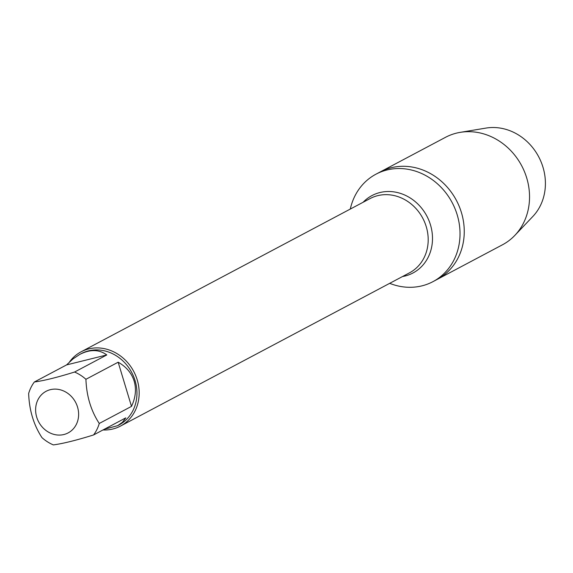 <?xml version="1.0" encoding="UTF-8"?>
<svg xmlns="http://www.w3.org/2000/svg" width="573" height="573" viewBox="0 0 573 573"><rect width="100%" height="100%" fill="white"/><g stroke="black" fill="none" stroke-linecap="round" stroke-linejoin="round"><path stroke-width="0.86" d="M350.296 209.066A60.817 53.998 62.1 0 1 375.974 174.185A60.817 53.998 62.1 0 1 452.169 202.627A60.817 53.998 62.1 0 1 432.959 281.651A60.817 53.998 62.1 0 1 389.683 283.334M375.974 174.185L445.486 137.327A60.817 53.998 62.1 0 1 460.269 132.349A60.817 53.998 62.1 0 1 526.723 177.995A60.817 53.998 62.1 0 1 514.883 235.353A60.817 53.998 62.1 0 1 502.471 244.793L437.185 279.409A60.817 53.998 -117.9 0 0 456.402 200.385A60.817 53.998 -117.9 0 0 380.207 171.943A60.817 53.998 62.1 0 1 461.437 212.612A60.817 53.998 62.1 0 1 437.185 279.409L432.959 281.651M69.555 361.892A42.037 37.317 62.1 0 1 81.087 351.815A42.037 37.317 62.1 0 1 133.745 371.469A42.037 37.317 62.1 0 1 120.466 426.09A42.037 37.317 62.1 0 1 102.975 429.965M77.534 407.045A23.536 20.9 -117.9 0 0 44.515 392.24A23.536 20.9 -117.9 0 0 44.307 429.12A23.536 20.9 -117.9 0 0 69.727 431.956A23.536 20.9 -117.9 0 0 77.534 407.045M106.793 354.945C99.122 349.358 90.147 349.165 79.869 354.365L73.036 358.87L66.583 364.908L106.793 354.945L74.569 372.035C57.314 377.392 43.906 380.716 34.351 381.998A40.354 35.827 -117.9 0 0 28.65 393.486C29.244 410.254 33.692 424.973 41.987 437.657A40.354 35.827 -117.9 0 0 53.353 444.913C62.908 443.638 76.309 440.315 93.564 434.957A40.354 35.827 -117.9 0 0 99.265 423.468C90.971 410.784 86.53 396.058 85.929 379.29A40.354 35.827 -117.9 0 0 74.569 372.035M66.583 364.908L34.351 381.998M104.222 429.306L117.68 425.667L122.5 422.222L125.788 417.867L93.564 434.957M131.496 406.379C135.615 397.655 136.503 389.246 134.161 381.138C131.625 373.095 126.296 366.784 118.16 362.208L131.496 406.379L99.265 423.468M118.16 362.208L85.929 379.29M79.869 354.365L81.187 353.663A40.354 35.827 62.1 0 1 135.085 380.644A40.354 35.827 62.1 0 1 118.998 424.965L117.68 425.667M514.883 235.353L532.833 216.472A52.186 46.334 -117.9 0 0 542.989 167.252A52.186 46.334 -117.9 0 0 485.968 128.087L460.269 132.349M120.466 426.09L409.494 272.834A42.037 37.317 -117.9 0 0 422.767 218.213A42.037 37.317 -117.9 0 0 370.108 198.559L81.087 351.815M363.124 202.262A43.806 38.892 62.1 0 1 426.842 216.057A43.806 38.892 62.1 0 1 402.511 276.537"/></g></svg>
